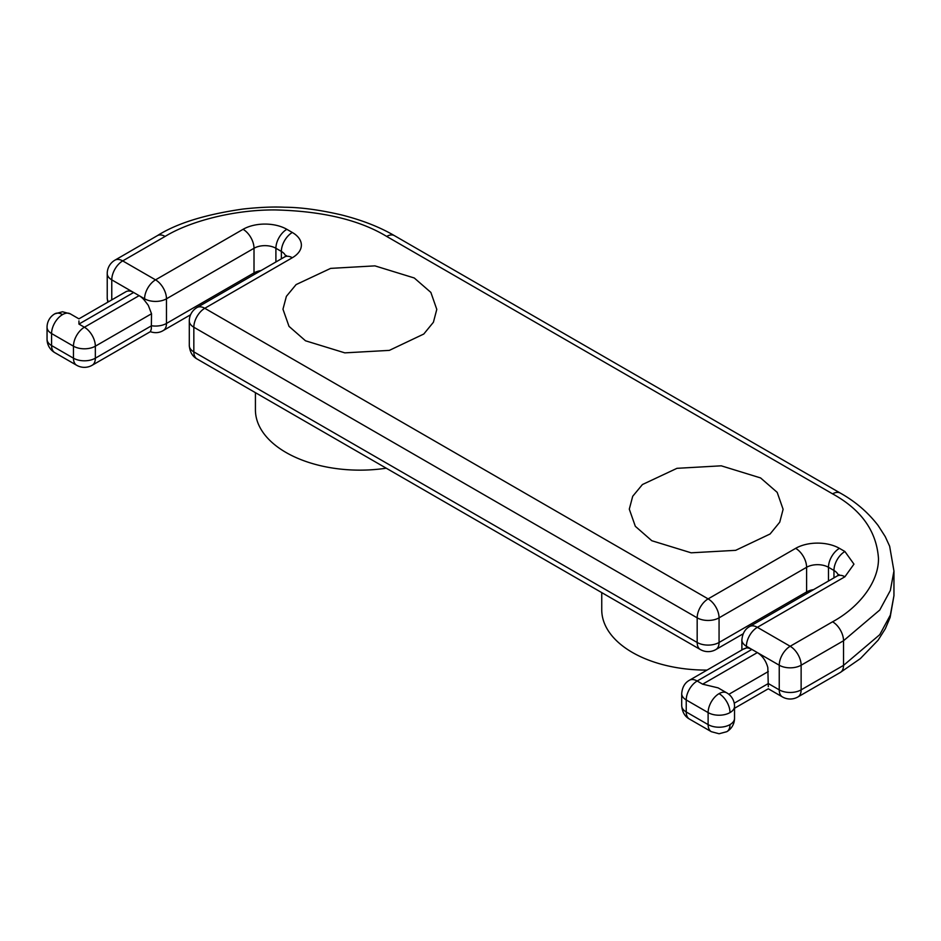 <?xml version="1.0" encoding="UTF-8"?>
<svg xmlns="http://www.w3.org/2000/svg" width="941" height="941" viewBox="0 0 941 941"><rect width="100%" height="100%" fill="white"/><g stroke="black" fill="none" stroke-linecap="round" stroke-linejoin="round"><path stroke-width="1.41" d="M893.95 595.665L890.115 617.484L885.352 628.694L878.129 640.151L860.368 658.594L840.313 672.474A15.479 8.939 60 0 1 840.313 672.474A15.479 8.939 60 0 0 843.042 668.816A15.479 8.939 60 0 0 843.536 665.381L879.764 634.657L890.351 615.085L893.95 595.665L893.95 571.022L890.351 590.454L879.764 610.015L843.536 640.739L843.536 665.381L801.132 689.859L801.132 665.216A15.479 8.939 180 0 1 797.427 666.793A15.479 8.939 180 0 1 779.242 665.216A15.479 8.939 -60 0 1 779.724 661.229A15.479 8.939 -60 0 1 790.181 646.267L757.364 627.318A15.479 8.939 120 0 0 746.895 642.28A15.479 8.939 120 0 0 746.413 646.267L751.871 649.419A15.491 8.939 -120 0 0 748.671 648.126A15.491 8.939 -120 0 0 746.413 647.961L746.413 646.267A15.479 8.939 180 0 1 743.684 644.126A15.479 8.939 180 0 1 741.884 639.951L741.884 649.972M743.684 649.078L746.413 647.961M768.303 686.212L768.303 686.695C768.303 689.459 768.303 689.459 768.303 686.695C768.303 689.459 768.303 689.459 768.303 686.695L767.821 667.545C766.021 660.9 762.539 655.912 757.364 652.583L702.645 684.178L718.124 687.871L726.805 692.882A15.479 8.939 120 0 0 719.065 693.646A15.479 8.939 60 0 1 730.004 712.596A15.479 8.939 0 0 0 732.733 710.467A15.479 8.939 0 0 0 734.533 706.279A15.479 15.479 0 0 0 726.805 692.882M144.596 300.497L148.29 305.331L151.525 313.753L151.325 329.032L150.407 331.644L92.147 365.273A15.479 8.939 -120 0 0 94.865 361.626A15.479 8.939 -120 0 0 95.347 358.192L151.525 325.762A15.479 8.939 180 0 0 166.475 323.445L166.475 298.803A15.479 8.939 -120 0 0 165.992 294.815A15.479 8.939 -120 0 0 155.536 279.853L243.072 229.31A15.479 8.939 60 0 1 253.529 244.272A15.479 8.939 60 0 1 254.011 248.271L166.475 298.803A15.479 8.939 0 0 1 148.29 300.379A15.479 8.939 0 0 1 144.596 298.803L139.115 295.65A15.491 8.939 60 0 1 142.338 298.062A15.491 8.939 60 0 1 144.596 300.497L144.596 298.803A15.479 8.939 120 0 1 145.079 294.815A15.479 8.939 120 0 1 155.536 279.853L122.706 260.904A15.479 8.939 -120 0 0 114.967 260.139L157.37 235.65A15.479 8.939 60 0 1 157.37 235.65A15.479 8.939 60 0 1 165.11 236.426C189.87 221.229 233.85 209.69 274.96 209.925C322.104 211.043 359.356 219.876 386.692 236.426A15.479 8.939 -60 0 1 394.42 235.65A15.479 8.939 -60 0 1 394.432 235.65L840.325 493.096A15.479 8.939 -60 0 0 832.585 493.86L386.692 236.426M62.529 314.6A15.479 8.939 -120 0 0 54.79 313.835A15.479 15.479 0 0 0 47.05 327.233A15.479 8.939 180 0 0 48.85 331.42A15.479 8.939 180 0 0 51.579 333.549L73.469 346.182L73.469 358.192L51.579 345.559L51.579 333.549A15.479 8.939 -60 0 1 59.307 317.011A15.479 8.939 -60 0 1 62.529 314.6A15.479 8.939 120 0 1 70.257 313.835L78.938 318.846L125.918 291.722A15.479 8.939 60 0 1 133.646 292.486L78.938 324.08L84.408 327.233A15.479 8.939 120 0 0 81.197 329.644A15.479 8.939 120 0 0 73.469 346.182A15.479 8.939 0 0 0 91.653 347.77A15.479 8.939 0 0 0 95.347 346.182A15.479 8.939 -120 0 0 87.619 329.644A15.479 8.939 -120 0 0 84.408 327.233L139.115 295.65L111.767 279.853A15.479 8.939 -60 0 1 112.25 275.866A15.479 8.939 -60 0 1 122.706 260.904L165.11 236.426M78.938 324.08L78.938 320.916M707.032 670.086A104.451 60.306 180 0 1 632.34 652.431A104.451 60.306 180 0 1 601.746 609.78L601.746 592.618M255.423 392.668L255.423 409.841A104.451 60.306 0 0 0 286.017 452.48A104.451 60.306 0 0 0 386.233 468.195M305.496 340.783L344.829 352.863L389.339 350.381L423.779 334.031L433.413 322.245L436.789 309.377L430.86 292.404L414.263 277.983L374.93 265.868L330.644 268.385L296.097 284.594L286.382 296.344L282.97 309.201L289.005 326.362L305.496 340.783M760.587 477.934L777.184 492.355L783.112 509.316L779.736 522.184L770.103 533.982L735.662 550.332L691.153 552.814L651.819 540.734L635.328 526.313L629.294 509.152L632.705 496.283L642.421 484.544L676.967 468.324L721.253 465.819L760.587 477.934M702.645 684.178L697.175 681.013L751.871 649.419L779.242 665.216L779.242 689.859A15.479 8.939 120 0 0 779.724 693.294A15.479 8.939 120 0 0 782.453 696.94A15.479 15.479 0 0 0 797.921 696.94A15.479 8.939 -120 0 0 800.65 693.294A15.479 8.939 -120 0 0 801.132 689.859A15.479 8.939 0 0 1 797.427 691.435A15.479 8.939 0 0 1 779.242 689.859L768.303 683.542L734.227 703.209M730.004 712.596A15.479 8.939 180 0 1 711.819 714.184A15.479 8.939 180 0 1 708.114 712.596A15.479 8.939 -60 0 1 715.842 696.058A15.479 8.939 -60 0 1 719.065 693.646M730.004 724.605A15.479 8.939 60 0 1 726.805 731.686A15.479 15.479 0 0 0 734.533 718.289A15.479 8.939 180 0 1 732.733 722.465A15.479 8.939 180 0 1 730.004 724.605A15.479 8.939 180 0 1 711.819 726.181A15.479 8.939 180 0 1 708.114 724.605L708.114 712.596L686.236 699.963A15.479 8.939 180 0 1 681.707 693.646C682.249 687.259 684.825 682.79 689.435 680.249A15.479 8.939 60 0 1 693.964 679.72A15.479 8.939 60 0 1 697.175 681.013A15.479 8.939 120 0 0 693.964 683.425A15.479 8.939 120 0 0 686.236 699.963L686.236 711.972A15.479 8.939 180 0 1 681.707 705.656L681.707 693.646M686.718 715.407A15.479 8.939 120 0 0 689.435 719.053L711.325 731.686A15.479 8.939 -60 0 1 708.608 728.04A15.479 8.939 -60 0 1 708.114 724.605L686.236 711.972A15.479 8.939 120 0 0 686.718 715.407M197.034 307.519L284.57 256.975A15.479 8.939 60 0 1 292.31 257.74L204.773 308.283A15.479 8.939 -120 0 0 197.034 307.519A15.479 15.479 0 0 0 189.294 320.916A15.479 8.939 0 0 0 193.834 327.233L697.175 617.837A15.479 8.939 -60 0 1 697.657 613.85A15.479 8.939 -60 0 1 708.114 598.888A15.479 8.939 60 0 1 718.583 613.85A15.479 8.939 60 0 1 719.065 617.837A15.479 8.939 180 0 1 715.36 619.413A15.479 8.939 180 0 1 697.175 617.837L697.175 642.48A15.479 8.939 120 0 0 697.657 645.914A15.479 8.939 120 0 0 700.386 649.561A15.479 15.479 0 0 0 715.854 649.561A15.479 8.939 -120 0 0 718.583 645.914A15.479 8.939 -120 0 0 719.065 642.48L806.602 591.936A15.479 8.939 60 0 1 806.484 593.724M828.48 581.02L828.48 567.294A15.479 8.939 0 0 0 824.787 565.717A15.479 8.939 0 0 0 806.602 567.294L719.065 617.837L719.065 642.48A15.479 8.939 -0 0 1 715.36 644.056A15.479 8.939 -0 0 1 697.175 642.48L193.834 351.875A15.479 8.939 180 0 1 189.294 345.559L189.294 320.916M749.624 626.553A15.479 8.939 60 0 1 757.364 627.318L844.9 576.774A15.479 8.939 -120 0 0 837.161 576.01L749.624 626.553C745.013 629.094 742.437 633.564 741.884 639.951M813.589 589.619A15.479 8.939 180 0 0 806.602 591.936L806.602 567.294A15.479 8.939 -120 0 0 806.119 563.306A15.479 8.939 -120 0 0 795.663 548.344L708.114 598.888L204.773 308.283A15.479 8.939 -60 0 0 194.316 323.245A15.479 8.939 -60 0 0 193.834 327.233L193.834 351.875A15.479 8.939 120 0 0 194.316 355.31A15.479 8.939 120 0 0 197.034 358.956L700.386 649.561M843.042 636.751A15.479 8.939 -120 0 0 832.585 621.789L790.181 646.267A15.479 8.939 60 0 1 800.65 661.229A15.479 8.939 60 0 1 801.132 665.216L843.536 640.739A15.479 8.939 -120 0 0 843.042 636.751M261.01 270.585A15.479 8.939 0 0 0 257.716 271.326A15.479 8.939 0 0 0 254.011 272.902L166.475 323.445A15.479 8.939 60 0 1 165.992 326.88A15.479 8.939 60 0 1 163.275 330.526L190.576 314.765M151.525 313.753L95.347 346.182L95.347 358.192A15.479 8.939 180 0 1 91.653 359.768A15.479 8.939 180 0 1 73.469 358.192A15.479 8.939 120 0 0 73.951 361.626A15.479 8.939 120 0 0 76.668 365.273A15.479 15.479 0 0 0 92.147 365.273M52.061 348.993A15.479 8.939 -60 0 1 51.579 345.559A15.479 8.939 0 0 1 48.85 343.418A15.479 8.939 0 0 1 47.05 339.242A15.479 15.479 0 0 0 54.79 352.64A15.479 8.939 -60 0 1 52.061 348.993M834.444 566.47A15.479 8.939 -60 0 1 844.9 551.508L839.431 548.344A15.479 8.939 120 0 0 828.962 563.306A15.479 8.939 120 0 0 828.48 567.294L833.961 570.458A15.479 8.939 -60 0 1 834.444 566.47M253.894 274.69A15.479 8.939 -120 0 0 254.011 272.902L254.011 248.271A15.479 8.939 180 0 1 257.716 246.683A15.479 8.939 180 0 1 275.901 248.271A15.479 8.939 -60 0 1 276.383 244.272A15.479 8.939 -60 0 1 286.84 229.31L292.31 232.474A15.479 8.939 120 0 0 281.853 247.436A15.479 8.939 120 0 0 281.371 251.423L275.901 248.271L275.901 261.986M281.371 258.822L281.371 251.423A15.479 8.939 180 0 1 284.1 253.564A15.479 8.939 180 0 1 285.688 256.246M292.31 257.74A30.947 17.867 0 0 0 292.31 232.474M286.84 229.31A30.947 17.867 0 0 0 243.072 229.31M114.967 260.139A15.479 15.479 0 0 0 107.227 273.537A15.479 8.939 0 0 0 111.767 279.853L111.767 299.885M832.585 621.789C858.898 607.498 878.882 582.103 878.471 558.366C876.542 531.147 861.238 509.646 832.585 493.86M833.961 577.856L833.961 570.458A15.479 8.939 0 0 1 838.266 575.28M795.663 548.344A30.947 17.867 180 0 1 839.431 548.344M108.533 301.755A15.479 8.939 180 0 1 107.227 298.179L107.227 273.537M844.9 576.774L853.957 564.141L844.9 551.508M728.863 694.305L768.303 671.533M734.533 718.289L734.533 706.279M744.39 648.525L689.435 680.249M782.453 696.94L768.303 688.777L734.533 708.267M47.05 327.233L47.05 339.242M394.42 235.65C379.764 227.063 362.167 220.159 341.642 214.96C320.034 209.925 301.085 207.349 284.805 207.243C273.172 206.667 259.222 207.279 242.966 209.043C205.303 214.466 176.767 223.335 157.359 235.662M286.088 256.387L286.452 255.552L284.57 256.975M893.95 571.022L889.645 546.227L885.234 536.605L878.118 525.501C868.002 512.351 855.404 501.541 840.325 493.096M70.257 313.835L62.518 311.765L54.79 313.835M107.227 298.179L107.768 302.202M189.294 345.559C189.847 351.946 192.423 356.416 197.034 358.956M54.79 352.64L76.668 365.273M797.921 696.94L840.325 672.462M715.854 649.561L743.167 633.799M838.678 575.422L839.031 574.586L837.161 576.01M150.242 331.667C155.077 333.29 159.429 332.902 163.275 330.526M681.707 705.656C682.249 712.043 684.825 716.513 689.435 719.053M726.805 731.686L719.053 733.757L711.325 731.686"/></g></svg>
